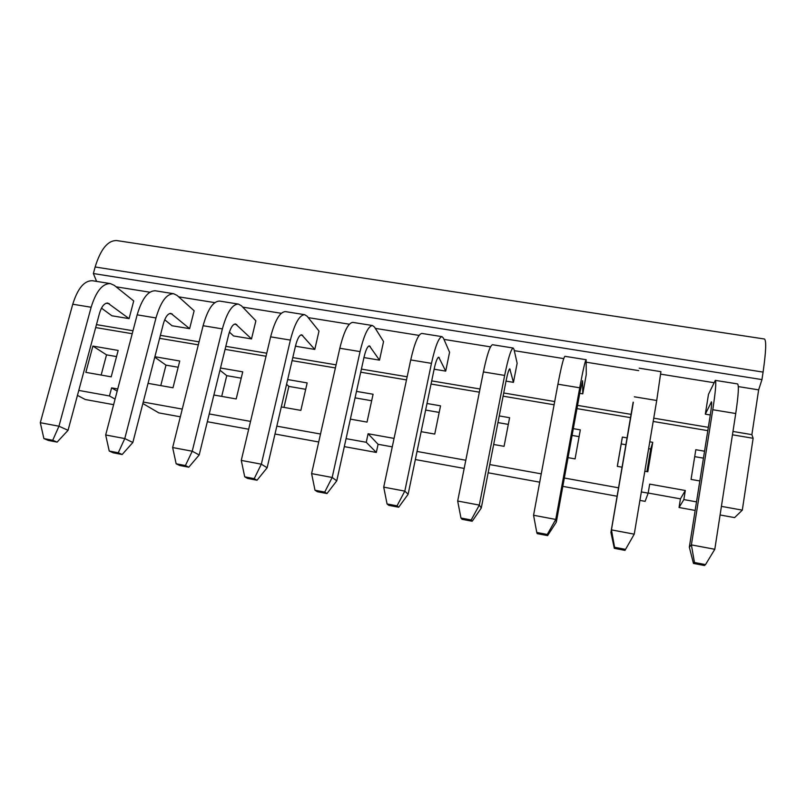 <?xml version="1.0" encoding="UTF-8"?>
<svg xmlns="http://www.w3.org/2000/svg" width="806" height="806" viewBox="0 0 806 806"><rect width="100%" height="100%" fill="white"/><g stroke="black" fill="none" stroke-linecap="round" stroke-linejoin="round"><path stroke-width="1.21" d="M142.864 403.524L158.832 412.894L180.332 416.803M115.077 399.101L109.465 395.958L111.601 387.867L117.172 391.112M111.601 387.867L117.736 388.966M641.344 491.922L648.165 493.151L645.112 501.342L639.914 500.395M617.154 496.254L562.82 486.371M539.708 482.169L488.154 472.79M464.175 468.427L415.342 459.551M618.605 487.821L564.341 478.029M541.259 473.857L489.756 464.568M465.797 460.246L417.024 451.451M346.066 438.645L366.246 442.282L376.321 452.448L378.074 444.297L392.27 446.856M376.321 452.448L344.313 446.625M318.723 441.98L274.997 434.021M248.681 429.235L207.333 421.719M113.616 404.672L85.285 399.514L77.447 395.383M721.42 506.37L742.306 510.138L734.598 517.613L720.09 514.974M695.155 510.44L679.045 507.508L680.435 498.854L648.185 493.03M109.465 395.958L78.787 390.416M696.515 501.876L683.851 499.589L679.045 507.508M173.612 293.716C166.57 293.737 160.696 301.817 155.981 317.947L137.161 314.844C141.937 298.774 147.961 290.754 155.246 290.775L173.612 293.716L177.108 295.439L194.135 310.773L189.622 328.667L172.051 325.755L164.706 319.75M304.648 314.672C299.419 315.015 294.674 323.488 290.382 340.102L270.635 336.848C274.987 320.304 279.914 311.892 285.405 311.6L304.648 314.672L307.146 316.264L319.005 331.054L314.793 349.421L296.427 346.379L295.621 345.492M441.99 336.646C438.776 337.331 435.27 346.237 431.462 363.355L410.728 359.939C414.606 342.893 418.304 334.057 421.82 333.422L441.99 336.646L443.411 338.097L449.587 352.272L445.708 371.123L434.122 369.198M586.133 359.708C585.136 360.776 583 370.135 579.726 387.797L557.923 384.2C561.278 366.619 563.616 357.33 564.946 356.312L586.133 359.708L586.274 374.478L582.768 393.842L579.736 393.338M710.288 414.979L705.321 414.163L708.484 394.325L715.305 380.372C716.393 381.792 715.547 391.585 712.776 409.73L691.387 544.886L714.801 549.279L705.512 564.603L694.46 562.497L691.387 544.886L689.332 547.163L710.368 414.506C711.557 406.718 711.93 402.486 711.466 401.821L705.321 414.163M742.306 510.138L753.126 438.293L751.887 434.635L732.966 431.462M708.333 427.331L653.747 418.163M631.259 414.395L577.539 405.378M554.699 401.539L503.72 392.985M479.993 388.996L431.694 380.895M407.151 376.775L361.41 369.098M336.092 364.846L292.8 357.582M266.746 353.209L225.811 346.338M199.072 341.845L160.384 335.356M132.99 330.752L96.468 324.627M751.887 434.635L758.637 389.862L738.326 386.598M713.854 382.679L660.769 374.165M638.725 370.629L586.345 362.226M563.737 358.599L514.299 350.67M490.511 346.862L443.975 339.397M419.07 335.397L375.304 328.374M349.341 324.214L308.235 317.624M281.274 313.292L242.707 307.116M214.789 302.633L178.67 296.84M149.856 292.215L116.074 286.805M633.345 402.224L611.442 529.885L634.241 534.166L624.982 550.367L634.241 534.166L656.719 400.491L634.352 396.804M513.18 348.031C511.054 348.907 508.213 358.035 504.657 375.425L483.399 371.919C487.026 354.61 490.058 345.542 492.516 344.726L513.18 348.031L514.016 349.401L517.14 363.244L513.442 382.346L506.027 381.117M372.503 325.533C368.261 326.037 364.111 334.722 360.06 351.587L339.82 348.252C343.95 331.457 348.273 322.833 352.796 322.38L372.503 325.533L374.478 327.055L383.555 341.543L379.505 360.151L363.949 357.572M238.364 304.074C232.219 304.245 226.889 312.516 222.375 328.888L203.102 325.715C207.666 309.413 213.157 301.192 219.575 301.071L238.364 304.074L241.377 305.736L255.875 320.808L251.512 338.923L233.549 335.951L229.408 332.092M110.341 283.591C102.453 283.47 96.055 291.349 91.138 307.257L72.752 304.225C77.719 288.387 84.267 280.548 92.388 280.72L110.341 283.591L114.291 285.374L133.725 300.96L129.071 318.632L111.883 315.781L101.475 308.144M648.165 493.151L649.676 484.124L685.312 490.501L683.851 499.589M753.126 438.293L732.453 434.807M707.809 430.656L653.192 421.457M630.695 417.669L576.955 408.622M554.095 404.773L503.095 396.179M479.358 392.179L431.039 384.049M406.486 379.908L360.725 372.201M335.397 367.939L292.094 360.645M266.02 356.252L225.076 349.361M198.316 344.847L159.618 338.339M132.214 333.714L95.672 327.568M320.516 434.031L276.831 426.152M250.535 421.407L209.238 413.952M182.257 409.085L143.236 402.043M366.246 442.282L368.09 433.749L394.063 438.404M85.839 372.352L111.188 376.835L118.16 350.429L92.892 346.086L85.839 372.352M148.052 383.354L172.988 387.767L179.748 361.007L154.893 356.736M213.882 395L236.198 398.95L242.737 371.838L220.501 368.02M281.304 406.929L300.86 410.385L307.167 382.91L287.682 379.566M350.368 419.14L367.022 422.092L373.077 394.245L356.494 391.394M421.135 431.663L434.746 434.071L440.539 405.831L426.989 403.504M493.675 444.489L504.072 446.333L509.604 417.71L499.246 415.926M568.039 457.647L575.081 458.896L580.32 429.86L573.308 428.651M627.199 437.92L622.363 437.084L617.295 466.362L622.161 467.218M644.82 471.228L647.812 471.762L652.749 442.313L649.777 441.799M704.545 451.209L695.82 449.708L691.064 479.409L699.83 480.96M96.609 281.395L93.365 273.536L95.148 266.977C100.659 249.145 107.833 240.339 116.689 240.561L764.461 339.004C766.466 340.555 766.012 351.587 763.091 372.1L95.148 266.977M758.637 389.862L761.962 379.596L93.365 273.536M761.962 379.596L763.091 372.1M703.447 458.151L694.712 456.639M646.896 471.601L650.684 449.023L652.749 442.313M626.03 444.751L621.225 443.925L622.363 437.084M650.684 449.023L648.618 448.67M621.225 443.925L617.336 466.372M579.101 436.63L572.079 435.421M508.314 424.389L497.947 422.596M439.189 412.42L425.628 410.073M371.667 400.743L355.063 397.862M305.696 389.318L288.86 386.406L286.583 384.281M288.86 386.406L283.984 407.393M241.206 378.165L226.748 375.667L219.957 370.216M226.748 375.667L221.7 396.381M178.176 367.254L165.986 365.148L154.772 357.179M165.986 365.148L160.777 385.6M116.527 356.584L106.523 354.852L92.892 346.086M106.523 354.852L101.153 375.052M685.312 490.501L680.435 498.854M368.09 433.749L378.074 444.297M694.46 562.497L693.452 563.424L689.332 547.163M693.452 563.424L704.404 565.51L705.512 564.603M715.305 380.372L737.581 383.928C739.031 385.419 738.417 395.283 735.737 413.518L714.801 549.279M625.355 549.339L614.585 547.284L611.442 529.885L610.928 532.413L633.143 402.194M614.585 547.284L614.313 548.332L610.928 532.413M614.313 548.332L624.982 550.367M639.188 368.191L660.91 371.667L656.719 400.491M547.264 534.469L555.767 519.437L556.321 522.137L547.606 535.617L547.264 534.469L536.776 532.464L533.562 515.266L555.767 519.437L579.726 387.797M536.776 532.464L537.209 533.632L547.606 535.617M557.923 384.2L533.562 515.266M556.321 522.137L579.816 392.865L582.577 380.734L582.768 393.842M471.188 519.971L479.318 505.09L481.283 508.022L472.195 521.24L471.188 519.971L460.961 518.026L457.677 501.03L479.318 505.09L504.657 375.425M460.961 518.026L462.06 519.306L472.195 521.24M483.399 371.919L457.677 501.03M481.283 508.022L506.118 380.654C507.639 373.198 508.858 369.249 509.795 368.836L513.442 382.346M397.026 505.846L404.814 491.106L408.128 494.269L398.678 507.226L397.026 505.846L387.061 503.952L383.716 487.146L404.814 491.106L431.462 363.355M387.061 503.952L388.794 505.342L398.678 507.226M410.728 359.939L383.716 487.146M408.128 494.269L434.222 368.745C435.845 361.39 437.356 357.552 438.756 357.209L445.708 371.123M324.727 492.083L332.173 477.474L336.767 480.839L326.974 493.554L324.727 492.083L315.005 490.229L311.6 473.616L332.173 477.474L360.06 351.587M315.005 490.229L317.332 491.72L326.974 493.554M339.82 348.252L311.6 473.616M336.767 480.839L364.05 357.118C365.783 349.875 367.566 346.127 369.41 345.865L379.505 360.151M254.202 478.653L261.335 464.185L267.139 467.752L257.033 480.225L254.202 478.653L244.722 476.84L241.266 460.417L261.335 464.185L290.382 340.102M244.722 476.84L247.623 478.432L257.033 480.225M270.635 336.848L241.266 460.417M267.139 467.752L295.55 345.764C297.384 338.631 299.429 334.974 301.696 334.792L314.793 349.421M185.41 465.546L192.231 451.219L199.183 454.967L188.775 467.208L185.41 465.546L176.151 463.782L172.645 447.542L192.231 451.219L222.375 328.888M176.151 463.782L179.597 465.465L188.775 467.208M203.102 325.715L172.645 447.542M199.183 454.967L228.672 334.681C230.587 327.649 232.884 324.083 235.554 323.972L251.512 338.923M118.26 452.76L124.789 438.565L132.849 442.484L122.159 454.513L118.26 452.76L109.233 451.038L105.677 434.978L124.789 438.565L155.981 317.947M109.233 451.038L113.193 452.801L122.159 454.513M137.161 314.844L105.677 434.978M132.849 442.484L163.336 323.861C165.341 316.929 167.87 313.433 170.932 313.393L189.622 328.667M52.722 440.278L58.959 426.213L68.057 430.303L57.105 442.111L52.722 440.278L43.897 438.595L40.3 422.707L58.959 426.213L91.138 307.257M43.897 438.595L48.36 440.439L57.105 442.111M72.752 304.225L40.3 422.707M68.057 430.303L99.511 313.282C101.596 306.451 104.357 303.036 107.782 303.066L129.071 318.632M711.638 402.325L711.104 402.234M735.737 413.518L712.776 409.73M510.127 369.35L509.332 369.219M439.33 357.753L438.081 357.552M370.206 346.449L368.533 346.167M302.703 335.397L300.618 335.054M236.773 324.606L234.294 324.203M172.343 314.058L169.502 313.594M109.374 303.751L106.18 303.227"/></g></svg>
